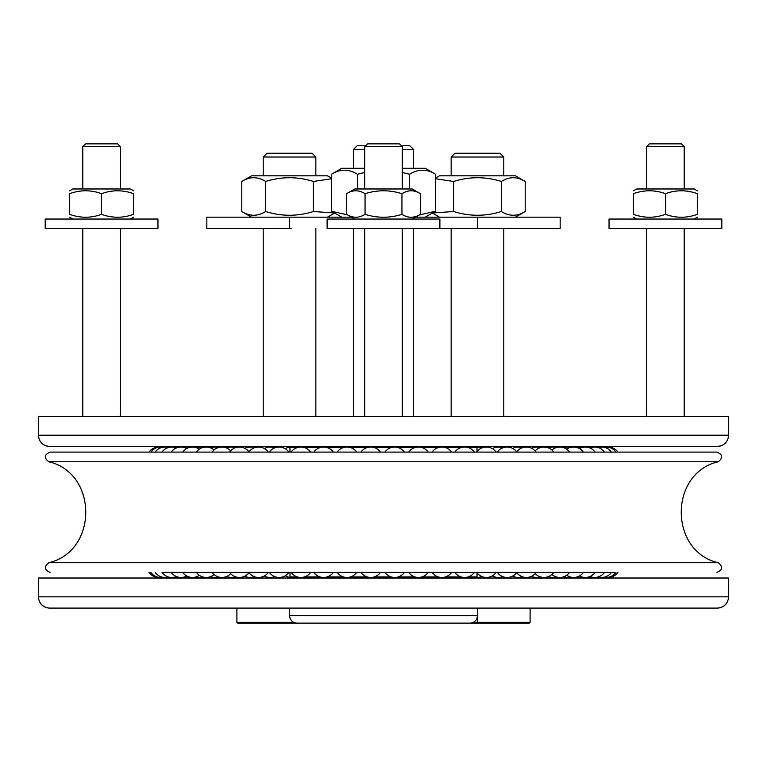 <?xml version="1.0" encoding="UTF-8"?>
<svg xmlns="http://www.w3.org/2000/svg" width="767" height="767" viewBox="0 0 767 767"><rect width="100%" height="100%" fill="white"/><g stroke="black" fill="none" stroke-linecap="round" stroke-linejoin="round"><path stroke-width="1.15" d="M166.957 572.383L202.277 572.383M248.796 572.383A11.936 11.936 0 0 0 268.335 572.383L288.9 572.383A11.936 11.936 0 0 1 269.37 572.383M476.662 572.383A11.936 11.936 0 0 0 496.191 572.383L497.313 572.383A11.936 11.936 0 0 0 516.853 572.383L536.104 572.383A11.936 11.936 0 0 1 516.709 572.575M589.181 572.383L608.71 572.383M180.993 572.383L614.309 572.383M551.895 574.464A11.936 11.936 0 0 0 569.565 572.383L559.805 572.383M496.191 572.383L486.422 572.383M454.831 572.383L474.37 572.383A11.936 11.936 0 0 1 454.831 572.383M432.089 572.383L451.629 572.383A11.936 11.936 0 0 1 432.089 572.383M408.686 572.383L428.216 572.383A11.936 11.936 0 0 1 408.686 572.383M384.89 572.383L404.42 572.383A11.936 11.936 0 0 1 384.89 572.383M313.808 572.383L333.338 572.383A11.936 11.936 0 0 1 313.808 572.383M291.124 572.383L310.654 572.383A11.936 11.936 0 0 1 291.124 572.383M239.409 572.383L229.64 572.383A11.936 11.936 0 0 0 248.987 572.642M230.646 573.63A11.936 11.936 0 0 1 212.123 572.383L229.64 572.383M206.198 572.383L215.958 572.383M176.381 576.535A11.936 11.936 0 0 1 162.01 572.383L171.233 572.383A11.936 11.936 0 0 0 186.755 575.979M291.124 446.461L289.993 447.592L297.26 447.592M304.509 447.592L319.954 447.592M327.202 447.592L343.319 447.592M350.567 447.592L367.105 447.592M374.354 447.592L391.026 447.592M398.274 447.592L414.832 447.592M422.08 447.592L438.235 447.592M445.483 447.592L460.977 447.592M468.225 447.592L477.007 447.592L477.007 452.099M477.007 572.383L477.007 576.899L468.225 576.899M460.977 576.899L445.483 576.899M438.235 576.899L422.08 576.899M414.832 576.899L398.274 576.899M391.026 576.899L374.354 576.899M367.105 576.899L350.567 576.899M343.319 576.899L327.202 576.899M319.954 576.899L304.509 576.899M297.26 576.899L289.993 576.899L289.993 572.383M475.876 446.461L477.007 447.592M475.876 578.021L477.007 576.899M488.55 572.383L486.892 572.383M467.352 572.383L464.639 572.383M445.1 572.383L441.571 572.383M422.042 572.383L417.967 572.383M350.644 572.383L346.54 572.383M327.01 572.383L323.434 572.383M303.905 572.383L301.124 572.383M281.594 572.383L279.85 572.383M718.267 562.738L48.733 562.738C98.09 551.291 98.09 473.191 48.733 461.744C43.767 457.755 44.237 454.534 50.123 452.099L716.877 452.099C722.763 454.534 723.233 457.755 718.267 461.744L48.733 461.744L718.267 461.744C668.91 473.191 668.91 551.291 718.267 562.738C723.233 566.736 722.763 569.948 716.877 572.383M353.424 168.299L353.424 149.507L364.708 149.507M402.292 149.507L413.576 149.507L413.576 168.299M413.576 149.507L409.808 145.749L401.352 145.749M365.648 145.749L357.192 145.749L353.424 149.507M477.477 608.097L289.523 608.097L289.523 615.613C289.974 620.177 292.476 622.689 297.05 623.13L469.95 623.13C474.524 622.689 477.026 620.177 477.477 615.613L477.477 608.097L477.477 622.382L473.229 622.382M331.411 178.788L313.396 181.463C297.481 176.487 281.566 176.487 265.65 181.463C257.693 176.487 249.735 176.487 241.787 181.463L251.566 175.816L327.49 175.816L331.411 178.088M241.787 181.463L241.787 211.519C249.735 216.495 257.693 216.495 265.65 211.519C281.566 216.495 297.481 216.495 313.396 211.519L334.508 212.967M327.49 217.166L334.633 213.044M313.396 181.463L313.396 211.519M265.65 181.463L265.65 211.519M291.441 228.441L206.831 228.441L206.831 217.166L351.487 217.166M263.215 175.816L263.215 157.024L315.841 157.024L315.841 175.816M435.589 178.088L439.51 175.816L515.434 175.816L525.213 181.463C517.265 176.487 509.307 176.487 501.35 181.463C485.434 176.487 469.519 176.487 453.604 181.463L435.589 178.788M432.492 212.967L453.604 211.519C469.519 216.495 485.434 216.495 501.35 211.519C509.307 216.495 517.265 216.495 525.213 211.519L515.434 217.166M525.213 181.463L525.213 211.519M501.35 181.463L501.35 211.519M453.604 181.463L453.604 211.519M477.477 228.441L477.477 217.166L560.169 217.166L560.169 228.441L327.116 228.441L327.116 219.046L439.884 219.046L439.884 228.441M451.159 175.816L451.159 157.024L503.785 157.024L503.785 175.816M633.465 190.82L636.668 188.979L694.173 188.979L697.366 190.82M697.366 193.677C697.366 189.833 697.366 189.833 697.366 193.677C697.366 189.833 697.366 189.833 697.366 193.677C686.724 189.833 676.072 189.833 665.42 193.677C654.769 189.833 644.117 189.833 633.465 193.677C633.465 189.833 633.465 189.833 633.465 193.677C633.465 189.833 633.465 189.833 633.465 193.677L633.465 214.348C644.117 218.192 654.769 218.192 665.42 214.348C676.072 218.192 686.724 218.192 697.366 214.348C697.366 218.192 697.366 218.192 697.366 214.348C697.366 218.192 697.366 218.192 697.366 214.348L697.366 193.677M633.465 214.348C633.465 218.192 633.465 218.192 633.465 214.348C633.465 218.192 633.465 218.192 633.465 214.348M665.42 193.677L665.42 214.348M665.42 228.441L609.036 228.441L609.036 219.046L721.805 219.046L721.805 228.441L665.42 228.441M646.619 188.979L646.619 146.689L684.212 146.689L684.212 188.979M684.212 416.395L684.212 228.441M684.212 146.689L681.393 143.87L649.448 143.87L646.619 146.689M69.634 190.82L72.827 188.979L130.332 188.979L133.535 190.82M69.634 193.677C69.634 189.833 69.634 189.833 69.634 193.677C69.634 189.833 69.634 189.833 69.634 193.677L69.634 214.348C80.276 218.192 90.928 218.192 101.58 214.348C112.231 218.192 122.883 218.192 133.535 214.348C133.535 218.192 133.535 218.192 133.535 214.348C133.535 218.192 133.535 218.192 133.535 214.348L133.535 193.677C122.883 189.833 112.231 189.833 101.58 193.677C90.928 189.833 80.276 189.833 69.634 193.677M133.535 193.677C133.535 189.833 133.535 189.833 133.535 193.677C133.535 189.833 133.535 189.833 133.535 193.677M69.634 214.348C69.634 218.192 69.634 218.192 69.634 214.348C69.634 218.192 69.634 218.192 69.634 214.348M101.58 193.677L101.58 214.348M157.964 228.441L45.195 228.441L45.195 219.046L157.964 219.046L157.964 228.441M120.381 188.979L120.381 146.689L82.788 146.689L82.788 188.979M82.788 416.395L82.788 228.441M82.788 146.689L85.607 143.87L117.552 143.87L120.381 146.689M346.607 193.677L354.747 188.979L412.253 188.979L420.393 193.677C414.247 189.833 408.092 189.833 401.946 193.677C389.646 189.833 377.354 189.833 365.054 193.677C358.908 189.833 352.753 189.833 346.607 193.677L346.607 214.348C352.753 218.192 358.908 218.192 365.054 214.348C377.354 218.192 389.646 218.192 401.946 214.348C408.092 218.192 414.247 218.192 420.393 214.348L412.253 219.046M420.393 193.677L420.393 214.348M401.946 193.677L401.946 214.348M365.054 193.677L365.054 214.348M364.708 188.979L364.708 146.689L402.292 146.689L402.292 188.979M402.292 146.689L399.473 143.87L367.527 143.87L364.708 146.689M451.159 416.395L451.159 228.441M503.785 157.024L500.026 153.266L454.917 153.266L451.159 157.024M263.215 416.395L263.215 228.441M315.841 157.024L312.083 153.266L266.974 153.266L263.215 157.024M530.102 608.097L530.102 622.382L477.477 622.382L477.477 623.13L529.345 623.13L237.655 623.13L236.898 622.382L289.523 622.382L289.523 623.13M50.2 608.097L716.8 608.097M728.487 578.021L728.65 596.822L728.65 578.021L38.35 578.021L38.35 596.822C39.021 603.667 42.779 607.426 49.625 608.097M49.625 446.461L49.759 446.461A11.275 11.246 -90 0 1 38.513 435.186L38.35 435.186C39.021 442.032 42.779 445.79 49.625 446.461L289.523 446.461L289.523 447.171M49.759 446.461L716.8 446.461M728.487 416.395L728.65 435.186L728.65 416.395L38.35 416.395L38.35 435.186M364.708 172.422L357.46 174.282C348.774 168.855 340.097 168.855 331.411 174.282L341.775 168.299L364.708 168.299M402.292 168.299L425.225 168.299L435.589 174.282C426.903 168.855 418.226 168.855 409.54 174.282L402.292 172.422M419.348 214.952L435.589 211.184L425.225 217.166M331.411 174.282L331.411 211.184L347.652 214.952M435.589 174.282L435.589 211.184M409.54 174.282L409.54 188.979M357.46 174.282L357.46 188.979M477.477 217.166L415.513 217.166M289.523 615.613L477.477 615.613M293.771 622.382L289.523 622.382M38.513 578.021L38.513 596.822A11.275 11.246 90 0 0 49.759 608.097M717.241 608.097A11.275 11.246 -90 0 0 728.487 596.822L38.35 596.822M289.523 578.021L289.523 577.321M477.477 578.021L477.477 577.455M477.477 447.027L477.477 446.461M38.513 416.395L38.513 435.186L728.487 435.186A11.275 11.246 90 0 1 717.241 446.461M159.133 577.455A11.936 11.936 0 0 0 160.054 577.446M160.054 447.036A11.936 11.936 0 0 0 159.133 447.027M161.684 577.407A11.936 11.936 0 0 0 163.85 577.407M163.85 447.075A11.936 11.936 0 0 0 161.684 447.075M166.736 577.321A11.936 11.936 0 0 0 170.149 577.35M170.149 447.132A11.936 11.936 0 0 0 166.736 447.161M174.243 577.196A11.936 11.936 0 0 0 178.855 577.263M178.855 447.219A11.936 11.936 0 0 0 174.243 447.286M184.128 577.043A11.936 11.936 0 0 0 189.89 577.168M189.89 447.314A11.936 11.936 0 0 0 184.128 447.449M196.275 576.851A11.936 11.936 0 0 0 203.111 577.052M203.111 447.429A11.936 11.936 0 0 0 196.275 447.631M210.532 576.64A11.936 11.936 0 0 0 218.374 576.928M218.374 447.554A11.936 11.936 0 0 0 210.532 447.842M226.754 576.42A11.936 11.936 0 0 0 235.517 576.803M235.517 447.679A11.936 11.936 0 0 0 226.754 448.062M244.75 576.199A11.936 11.936 0 0 0 254.328 576.688M254.328 447.803A11.936 11.936 0 0 0 244.75 448.292M264.327 575.979A11.936 11.936 0 0 0 274.605 576.573M274.605 447.918A11.936 11.936 0 0 0 264.327 448.503M285.247 575.777A11.936 11.936 0 0 0 290.53 577.436M290.53 447.056A11.936 11.936 0 0 0 285.247 448.705M476.46 577.446A11.936 11.936 0 0 0 481.772 576.516M481.772 447.966A11.936 11.936 0 0 0 476.46 447.046M492.366 575.873A11.936 11.936 0 0 0 502.701 576.621M502.701 447.861A11.936 11.936 0 0 0 492.366 448.609M512.644 576.084A11.936 11.936 0 0 0 522.269 576.746M522.269 447.736A11.936 11.936 0 0 0 512.644 448.398M531.454 576.305A11.936 11.936 0 0 0 540.275 576.87M540.275 447.612A11.936 11.936 0 0 0 531.454 448.177M548.587 576.535A11.936 11.936 0 0 0 556.497 576.995M556.497 447.487A11.936 11.936 0 0 0 548.587 447.947M563.85 576.755A11.936 11.936 0 0 0 570.763 577.11M570.763 447.372A11.936 11.936 0 0 0 563.85 447.736M577.072 576.947A11.936 11.936 0 0 0 582.91 577.215M582.91 447.266A11.936 11.936 0 0 0 577.072 447.535M588.097 577.129A11.936 11.936 0 0 0 592.795 577.311M592.795 447.171A11.936 11.936 0 0 0 588.097 447.362M596.812 577.263A11.936 11.936 0 0 0 600.302 577.378M600.302 447.103A11.936 11.936 0 0 0 596.812 447.219M603.102 577.369A11.936 11.936 0 0 0 605.364 577.436M605.364 447.056A11.936 11.936 0 0 0 603.102 447.113M606.908 577.436A11.936 11.936 0 0 0 607.905 577.455M607.905 447.027A11.936 11.936 0 0 0 606.908 447.046M607.186 577.417A11.936 11.936 0 0 0 617.943 572.393M617.943 452.099A11.936 11.936 0 0 0 607.186 447.065M603.926 577.244A11.936 11.936 0 0 0 615.949 572.393M615.949 452.099A11.936 11.936 0 0 0 603.926 447.238M598.174 576.937A11.936 11.936 0 0 0 611.433 572.383M611.433 452.099A11.936 11.936 0 0 0 598.174 447.545M589.986 576.496A11.936 11.936 0 0 0 604.444 572.383M604.444 452.099A11.936 11.936 0 0 0 589.986 447.986M579.459 575.94A11.936 11.936 0 0 0 595.058 572.383M595.058 452.099A11.936 11.936 0 0 0 579.459 448.551M566.717 575.26A11.936 11.936 0 0 0 583.39 572.383M583.39 452.099A11.936 11.936 0 0 0 566.717 449.232M569.565 452.099A11.936 11.936 0 0 0 551.895 450.028M535.165 573.563A11.936 11.936 0 0 0 553.745 572.383M553.745 452.099A11.936 11.936 0 0 0 535.165 450.919M536.104 452.099A11.936 11.936 0 0 0 516.709 451.907M516.853 452.099A11.936 11.936 0 0 0 497.313 452.099M496.191 452.099A11.936 11.936 0 0 0 476.662 452.099M474.37 452.099A11.936 11.936 0 0 0 454.831 452.099M451.629 452.099A11.936 11.936 0 0 0 432.089 452.099M428.216 452.099A11.936 11.936 0 0 0 408.686 452.099M404.42 452.099A11.936 11.936 0 0 0 384.89 452.099M360.96 572.383A11.936 11.936 0 0 0 380.49 572.383M380.49 452.099A11.936 11.936 0 0 0 360.96 452.099M337.183 572.383A11.936 11.936 0 0 0 356.713 572.383M356.713 452.099A11.936 11.936 0 0 0 337.183 452.099M333.338 452.099A11.936 11.936 0 0 0 313.808 452.099M310.654 452.099A11.936 11.936 0 0 0 291.124 452.099M288.9 452.099A11.936 11.936 0 0 0 269.37 452.099M268.335 452.099A11.936 11.936 0 0 0 248.796 452.099M248.987 451.84A11.936 11.936 0 0 0 229.64 452.099M230.646 450.852A11.936 11.936 0 0 0 212.123 452.099M196.429 572.383A11.936 11.936 0 0 0 214.041 574.521M214.041 449.97A11.936 11.936 0 0 0 196.429 452.099M182.747 572.383A11.936 11.936 0 0 0 199.353 575.308M199.353 449.184A11.936 11.936 0 0 0 182.747 452.099M186.755 448.503A11.936 11.936 0 0 0 171.233 452.099M176.381 447.957A11.936 11.936 0 0 0 162.01 452.099M155.183 572.383A11.936 11.936 0 0 0 168.356 576.966M168.356 447.525A11.936 11.936 0 0 0 155.183 452.099M150.84 572.393A11.936 11.936 0 0 0 162.777 577.263M162.777 447.228A11.936 11.936 0 0 0 150.84 452.099M149.009 572.393A11.936 11.936 0 0 0 159.689 577.426M159.689 447.065A11.936 11.936 0 0 0 149.009 452.099M289.993 447.592L289.993 452.099M291.124 578.021L289.993 576.899M48.733 562.738C43.767 566.736 44.237 569.948 50.123 572.383M413.576 416.395L413.576 228.441M353.424 416.395L353.424 228.441M251.566 217.166L241.787 211.519M439.51 217.166L432.367 213.044M694.173 219.046L697.366 217.205M636.668 219.046L633.465 217.205M646.619 416.395L646.619 228.441M130.332 219.046L133.535 217.205M72.827 219.046L69.634 217.205M120.381 416.395L120.381 228.441M354.747 219.046L346.607 214.348M402.292 416.395L402.292 228.441M364.708 416.395L364.708 228.441M503.785 416.395L503.785 228.441M315.841 416.395L315.841 228.441M236.898 608.097L236.898 622.382M530.102 622.382L529.345 623.13M728.65 596.822C727.979 603.667 724.221 607.426 717.375 608.097M221.864 578.021L221.864 577.465M221.864 447.027L221.864 446.461M545.136 578.021L545.136 577.407M545.136 447.084L545.136 446.461M728.65 435.186C727.979 442.032 724.221 445.79 717.375 446.461M341.775 217.166L331.411 211.184M289.523 228.441L289.523 217.166"/></g></svg>
